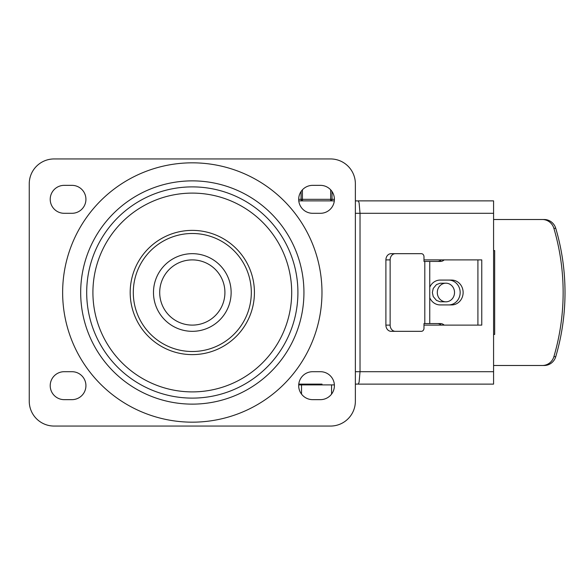 <?xml version="1.0" encoding="UTF-8"?>
<svg xmlns="http://www.w3.org/2000/svg" width="585" height="585" viewBox="0 0 585 585"><rect width="100%" height="100%" fill="white"/><g stroke="black" fill="none" stroke-linecap="round" stroke-linejoin="round"><path stroke-width="0.88" d="M320.426 371.702A13.974 13.974 0 0 1 334.401 385.676A13.974 13.974 0 0 1 320.426 399.65L312.661 399.65A13.974 13.974 0 0 1 298.686 385.676A13.974 13.974 0 0 1 312.661 371.702L320.426 371.702M320.426 185.35A13.974 13.974 0 0 1 334.401 199.324A13.974 13.974 0 0 1 320.426 213.298L312.661 213.298A13.974 13.974 0 0 1 298.686 199.324A13.974 13.974 0 0 1 312.661 185.35L320.426 185.35M64.189 399.65A13.974 13.974 0 0 1 50.215 385.676A13.974 13.974 0 0 1 64.189 371.702L71.955 371.702A13.974 13.974 0 0 1 85.929 385.676A13.974 13.974 0 0 1 71.955 399.65L64.189 399.65M64.189 213.298A13.974 13.974 0 0 1 50.215 199.324A13.974 13.974 0 0 1 64.189 185.35L71.955 185.35A13.974 13.974 0 0 1 85.929 199.324A13.974 13.974 0 0 1 71.955 213.298L64.189 213.298M291.696 292.5A99.384 99.384 0 0 1 142.616 378.575A99.384 99.384 0 0 1 142.616 206.425A99.384 99.384 0 0 1 291.696 292.5M254.424 292.5A62.12 62.12 0 0 0 161.248 238.702A62.12 62.12 0 0 0 161.248 346.298A62.12 62.12 0 0 0 254.424 292.5M251.316 292.5A59.012 59.012 0 0 1 162.805 343.607A59.012 59.012 0 0 1 162.805 241.393A59.012 59.012 0 0 1 251.316 292.5M231.133 292.5A38.822 38.822 0 0 0 172.897 258.877A38.822 38.822 0 0 0 172.897 326.123A38.822 38.822 0 0 0 231.133 292.5A38.822 38.822 0 0 0 172.897 258.877A38.822 38.822 0 0 0 172.897 326.123A38.822 38.822 0 0 0 231.133 292.5M29.25 183.792A24.848 24.848 0 0 1 54.098 158.945L330.518 158.945A24.848 24.848 0 0 1 355.366 183.792L355.366 401.208A24.848 24.848 0 0 1 330.518 426.055L54.098 426.055A24.848 24.848 0 0 1 29.25 401.208L29.25 183.792M332.382 200.874L330.664 200.874A1.55 1.345 -90 0 0 332.009 199.324L332.009 191.507M333.625 200.874L300.705 200.874M358.049 384.126L493.579 384.126L493.579 371.702L360.024 371.702L359.102 382.217L358.276 384.045L355.366 384.126L356.93 384.126M356.93 200.874L355.366 200.874L358.276 200.955L359.102 202.783L360.024 213.298L493.579 213.298L493.579 200.874L358.049 200.874M298.767 384.126L322.042 384.126M423.986 259.886L481.762 259.886L481.762 325.114L423.986 325.114M477.916 259.886L477.916 325.114M355.366 371.702L360.024 371.702L360.024 213.298L355.366 213.298M493.579 371.702L493.579 213.298M444.176 259.886A6.208 5.74 -90 0 1 440.381 261.444L424.805 261.444L424.805 323.556L429.748 323.556L429.748 261.444M441.214 259.886A6.208 5.74 -90 0 1 437.419 261.444M437.419 323.556A6.208 5.74 -90 0 1 441.214 325.114M444.176 325.114A6.208 5.74 90 0 0 440.381 323.556L429.748 323.556M390.136 325.114L385.903 325.114A6.208 5.207 90 0 0 391.109 331.322L395.343 331.322A6.208 5.207 -90 0 1 390.136 325.114L390.136 259.886A6.208 5.207 -90 0 1 395.343 253.678L391.109 253.678A6.208 5.207 90 0 0 385.903 259.886L390.136 259.886M395.343 253.678L421.383 253.678A3.108 2.603 -90 0 1 423.986 256.786L423.986 261.444L424.805 261.444M424.805 323.556L423.986 323.556L423.986 328.214A3.108 2.603 -90 0 1 421.383 331.322L395.343 331.322M544.211 365.486A12.424 12.058 -90 0 0 555.75 356.682A220.611 214.117 -90 0 0 555.75 228.318A12.424 12.058 -90 0 0 544.211 219.514L542.346 219.514A12.424 12.058 90 0 1 553.878 228.318A220.611 214.117 90 0 1 553.878 356.682A12.424 12.058 90 0 1 542.346 365.486L544.211 365.486M448.688 280.076A12.424 11.481 -90 0 1 460.168 292.5A12.424 11.481 -90 0 1 448.688 304.924M493.579 250.57L494.676 250.57L494.676 334.43L493.579 334.43M493.579 365.486L542.346 365.486M542.346 219.514L493.579 219.514M429.748 297.721A12.424 11.481 90 0 0 440.169 304.924L451.649 304.924A12.424 11.481 90 0 0 463.13 292.5A12.424 11.481 90 0 0 451.649 280.076L440.169 280.076A12.424 11.481 90 0 0 429.748 287.279M385.903 325.114L385.903 259.886M445.909 301.816L440.125 301.758L436.447 300.39L433.222 296.544L432.359 292.5L433.222 288.456L436.447 284.61L440.125 283.242L445.909 283.184A9.316 8.614 90 0 0 437.295 292.5A9.316 8.614 90 0 0 445.909 301.816A9.316 8.614 90 0 0 454.523 292.5A9.316 8.614 90 0 0 445.909 283.184M314.057 384.126L311.344 384.126M309.414 384.126L306.547 384.126M334.379 384.901L298.708 384.901M301.524 384.901L301.524 394.122M331.556 384.901L331.556 394.122M301.078 191.507L301.078 199.324A1.55 1.345 90 0 0 302.423 200.874L302.423 189.811M302.423 200.874L299.461 200.874M321.977 292.5A129.673 129.673 0 0 0 127.471 180.202A129.673 129.673 0 0 0 127.471 404.798A129.673 129.673 0 0 0 321.977 292.5M303.937 292.5A111.625 111.625 0 0 0 136.495 195.829A111.625 111.625 0 0 0 136.495 389.171A111.625 111.625 0 0 0 303.937 292.5M224.918 292.5A32.614 32.614 0 0 1 176.005 320.741A32.614 32.614 0 0 1 176.005 264.259A32.614 32.614 0 0 1 224.918 292.5M297.919 292.5A105.614 105.614 0 0 1 139.501 383.965A105.614 105.614 0 0 1 139.501 201.035A105.614 105.614 0 0 1 297.919 292.5M555.75 356.682L553.878 356.682M553.878 228.318L555.75 228.318M330.664 189.811L330.664 199.324L298.686 199.324M334.401 199.324L330.664 199.324L330.664 200.874"/></g></svg>
